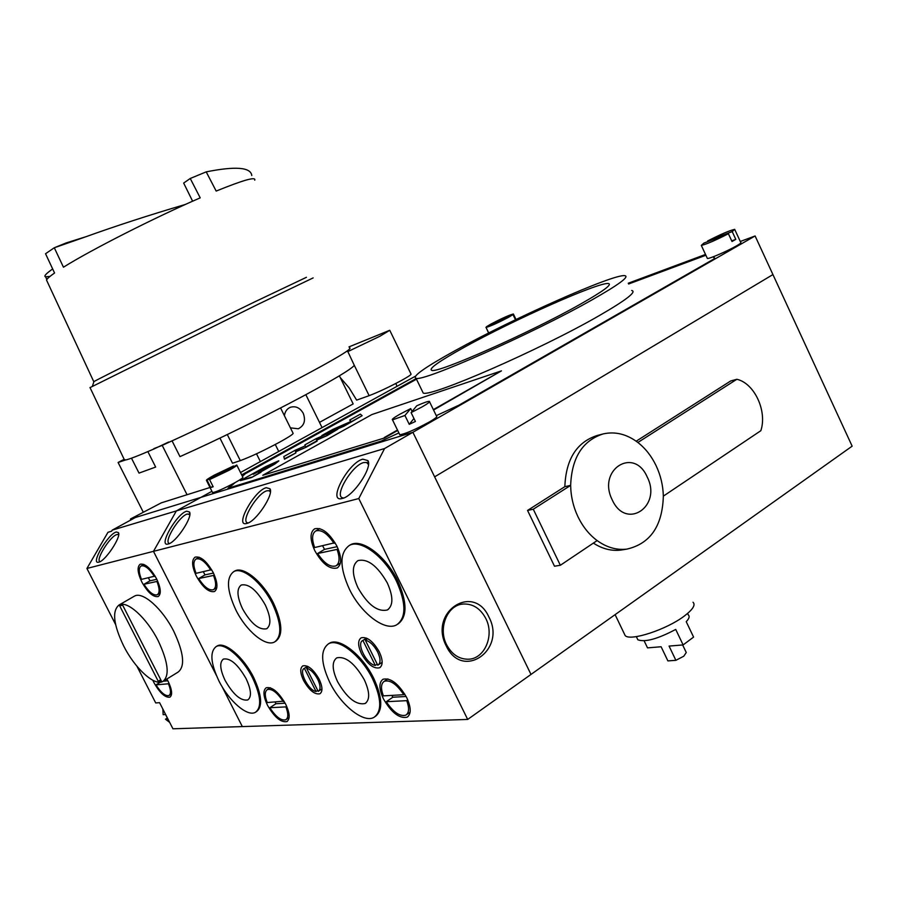 <?xml version="1.0" encoding="UTF-8"?>
<svg xmlns="http://www.w3.org/2000/svg" width="897" height="897" viewBox="0 0 897 897"><rect width="100%" height="100%" fill="white"/><g stroke="black" fill="none" stroke-linecap="round" stroke-linejoin="round"><path stroke-width="1.35" d="M682.651 644.965L686.261 652.511L683.772 656.212L675.878 660.327L669.072 646.087L683.122 644.921L675.721 629.425C657.68 638.978 645.066 642.443 637.857 639.796L637.072 638.148M687.618 613.436L688.335 614.961C689.883 616.34 689.176 618.582 686.227 621.666L693.583 637.094L683.122 644.921M693.022 602.235C695.769 604.948 692.82 609.579 684.198 616.127C666.471 629.638 630.266 641.433 625.187 635.614L624.144 633.439M612.236 499.898C626.128 530.856 662.378 506.211 647.174 476.924C633.932 446.269 596.92 469.759 612.236 499.898M527.548 510.438L533.278 509.227L570.649 485.378C570.851 496.4 573.306 506.906 578.027 516.874C582.859 526.786 589.228 534.69 597.144 540.577C606.753 547.484 616.688 550.321 626.947 549.099C650.303 543.66 662.434 526.001 663.343 496.142C663.051 485.501 660.652 475.365 656.133 465.745C651.547 456.169 645.459 448.41 637.868 442.468C626.768 434.103 615.219 431.255 603.221 433.901C582.602 440.539 571.737 457.694 570.649 485.378L564.841 486.667L527.548 510.438L554.492 566.209L560.345 565.278L597.144 540.577M115.612 624.536L86.919 568.463L107.988 532.28L111.62 531.203L112.237 530.127L135.425 517.479L200.917 497.375L211.916 491.298L200.917 497.375L412.889 432.287L434.63 476.845L772.934 274.572L852.15 446.157L531.002 674.432L434.63 476.845L772.934 274.572L755.106 235.967L740.294 241.484M593.377 543.111C602.358 548.897 611.541 551.218 620.937 550.074L623.135 549.715M602.347 434.137L597.357 435.426C576.782 442.042 565.94 459.118 564.841 486.667M663.343 496.142L760.847 430.695C767.395 411.118 754.422 383.198 736.852 379.285L730.719 380.956L636.175 441.212M736.852 379.285L637.868 442.468M533.278 509.227L560.345 565.278M675.878 660.327L667.884 660.898L661.111 646.748L647.522 647.881L644.147 640.85M229.094 470.275C234.846 467.09 237.402 465.341 236.763 465.038L209.562 479.592L229.094 470.275M212.443 492.352L212.578 492.61C216.267 491.96 223.813 488.607 235.227 482.53C240.957 479.312 243.491 477.529 242.818 477.17L236.875 465.274M233.534 465.958L214.282 475.141C208.474 478.348 205.873 480.119 206.478 480.444L233.736 466.373M212.948 486.331L210.75 487.542L213.172 486.779L209.562 479.592M210.75 487.542L207.151 480.377M488.63 333.011L486.028 327.427C490.132 326.385 497.611 323.032 508.476 317.347L513.006 314.6L515.483 319.758M513.409 314.04L513.319 314.006C509.193 315.06 501.748 318.401 490.984 324.03L486.409 326.788L513.409 314.04L516.022 319.5M485.927 327.383L513.006 314.6M728.409 233.736L703.91 243.087L701.308 245.397C706.354 244.287 715.391 240.396 728.409 233.736L732.019 241.517L735.798 239.364L732.21 231.594L734.677 229.352C729.541 230.507 720.538 234.375 707.677 240.957L707.946 241.54M707.217 258.112L707.385 258.471C709.022 259.054 727.882 250.902 736.605 245.812C740.171 243.749 741.55 242.639 740.743 242.47L734.834 229.688M732.21 231.594L707.677 240.957M735.798 239.364L731.728 240.889M422.05 406.924C428.004 403.515 430.425 401.654 429.338 401.34C427.723 401.318 423.53 402.798 416.746 405.792L411.095 412.62L422.05 406.924M399.524 434.238L399.782 434.753C405.399 433.868 415.255 429.596 429.371 421.96C435.292 418.518 437.691 416.6 436.559 416.208L429.562 401.811M412.093 411.409L410.714 408.595L399.984 414.167C393.94 417.61 391.451 419.504 392.505 419.863L404.928 415.479L409.245 424.337L415.412 421.478L411.095 412.62M410.714 408.595L404.928 415.479M413.943 418.473L409.245 424.337M464.534 347.139C438.992 361.278 428.082 369.026 431.816 370.383C437.871 373.421 529.847 332.787 579.81 304.498C603.221 291.245 612.718 284.248 608.323 283.519C598.591 282.017 513.106 320.162 464.534 347.139C513.106 320.162 598.591 282.017 608.323 283.519C612.718 284.248 603.221 291.245 579.81 304.498C529.847 332.787 437.871 373.421 431.816 370.383C428.082 369.026 438.992 361.278 464.534 347.139M591.459 300.192C618.874 284.629 629.952 276.455 624.693 275.648C612.774 274.034 512.366 318.872 455.16 350.615C424.763 367.4 411.723 376.639 416.051 378.31C422.823 382.077 532.313 333.751 591.459 300.192M422.207 390.98L423.205 393.043C430.336 397.539 539.994 349.83 598.871 315.845C626.151 300.08 637.083 291.626 631.667 290.471M326.968 435.673L337.844 429.17L315.935 438.756L304.857 444.89L305.272 445.865L295.057 450.316L283.8 456.562L284.517 459.23L295.954 452.873L295.618 451.841L305.922 447.345L317.168 441.1L316.495 439.81L326.968 435.673L316.675 440.158M278.81 460.957L274.785 464.097L260.522 472.013M260.993 472.282L251.463 477.574L240.34 480.624L265.714 466.575L278.732 460.8L258.594 472.618L260.993 472.282M714.808 258.459L713.037 256.867M705.894 255.253L628.618 283.99M416.477 379.207L245.397 473.672L242.381 476.296M235.137 482.575L228.903 487.979M433.363 409.615L501.457 370.865L371.885 414.549L262.765 475.287L384.443 437.994L397.685 430.459M433.565 410.03L501.457 370.865M349.695 420.054L351.019 421.433L332.798 429.416L321.877 435.471L343.786 425.884L362.13 415.703L360.37 414.145L349.695 420.054L350.906 421.489M321.877 435.471L343.955 426.232L362.13 415.703M416.174 378.568L241.674 474.872L416.174 378.568M136.983 666.314L155.708 702.934L159.588 702.676L172.942 728.79L242.325 726.581L222.064 686.609L242.325 726.581L467.685 719.439L531.002 674.432L412.889 432.287L755.106 235.967M705.513 254.445L628.259 283.228M436.29 415.647L458.939 405.175L714.965 258.37L713.216 256.8M233.534 483.449L227.961 488.271L381.281 441.055L398.885 432.926M416.32 378.87L245.217 473.324L242.201 475.937M705.715 254.883L628.461 283.643M262.765 475.287L384.443 437.994M384.23 437.568L397.472 430.044M253.257 474.3L271.926 464.254L253.257 474.3M260.814 471.923L251.463 477.574M251.283 477.204L240.34 480.624M284.338 458.872L295.954 452.873M295.775 452.514L295.618 451.841M295.438 451.483L305.922 447.345M305.742 446.986L316.989 440.752M326.788 435.314L337.844 429.17M246.081 678.637C237.862 664.352 230.316 657.826 223.42 659.071C219.361 662.244 219.933 669.375 225.125 680.442C233.254 694.637 240.811 701.14 247.785 699.952C251.822 696.846 251.25 689.748 246.081 678.637C237.862 664.352 230.316 657.826 223.42 659.071C219.361 662.244 219.933 669.375 225.125 680.442C233.254 694.637 240.811 701.14 247.785 699.952C251.822 696.846 251.25 689.748 246.081 678.637M158.264 640.884C146.873 617.988 127.105 600.194 119.043 605.004C111.912 610.879 113.426 624.491 123.595 645.84C134.763 668.198 154.396 686.362 162.783 681.507C169.847 675.923 168.344 662.39 158.264 640.884M163.635 680.98L178.055 672.133C185.264 666.471 183.874 652.949 173.895 631.555C162.592 608.771 142.758 591.19 134.55 596.079L133.855 596.483M161.393 681.014L122.676 605.206L119.682 605.8L158.253 681.305L161.393 681.014M160.754 679.769L158.253 681.305M203.316 571.748L205.009 574.876L198.685 578.554C204.202 587.064 209.113 590.787 213.419 589.699C216.334 587.692 216.368 582.938 213.508 575.437L214.327 574.955M210.829 570.122C205.278 561.6 200.367 557.889 196.129 558.988C193.18 561.04 193.158 565.828 196.051 573.34L211.614 569.662M283.239 701.622C277.195 692.45 271.903 688.436 267.34 689.58C264.649 691.452 264.604 695.78 267.216 702.553L283.99 701.14M322.617 545.802L324.535 549.368L317.639 553.505C324.165 563.35 330.242 567.476 335.893 565.906C339.671 563.394 340.053 557.9 337.037 549.413L338.102 548.773M334.009 543.324C327.439 533.468 321.373 529.331 315.8 530.934C311.965 533.491 311.595 539.03 314.668 547.529L335.03 542.707M196.376 576.154C202.8 587.479 208.833 592.603 214.473 591.538C218.139 588.724 217.713 582.4 213.194 572.555C206.725 561.174 200.693 556.039 195.098 557.138C191.42 560.008 191.835 566.355 196.376 576.154M267.452 705.188C274.347 717.185 280.828 722.657 286.883 721.592C290.269 719.013 289.866 713.216 285.683 704.201C278.709 692.136 272.24 686.654 266.241 687.752C262.843 690.387 263.247 696.195 267.452 705.188M314.858 550.792C322.326 563.899 329.748 569.629 337.126 567.992C341.914 564.505 341.835 557.205 336.88 546.082C329.334 532.896 321.911 527.144 314.612 528.815C309.79 532.381 309.869 539.714 314.858 550.792M318.188 691.374L318.345 691.307C320.778 689.479 320.577 685.487 317.751 679.332C314.342 673.064 310.597 669.33 306.527 668.119L318.188 691.374M303.545 680.453C309.23 690.331 314.679 694.783 319.881 693.785C322.842 691.565 322.606 686.71 319.164 679.22C313.434 669.297 307.985 664.845 302.827 665.866C299.856 668.119 300.091 672.985 303.545 680.453M377.76 665.204L377.962 665.114C380.788 663.04 380.698 658.701 377.704 652.074C374.038 645.324 369.912 641.355 365.314 640.166L377.76 665.204M361.48 653.711C367.613 664.352 373.668 669.039 379.622 667.772C383.064 665.26 382.963 659.968 379.319 651.917C373.13 641.232 367.086 636.534 361.177 637.812C357.724 640.38 357.813 645.672 361.48 653.711M242.549 608.816C250.969 623.583 258.998 630.232 266.622 628.763C271.354 625.187 270.928 617.282 265.333 605.038C256.822 590.17 248.794 583.487 241.259 585.012C236.494 588.679 236.92 596.617 242.549 608.816M337.586 681.72C346.993 698.034 356.165 705.3 365.09 703.528C370.091 699.828 369.822 691.901 364.294 679.724C354.752 663.298 345.592 656.01 336.79 657.837C331.744 661.627 332.002 669.588 337.586 681.72M252.662 678.076C242.683 657.759 223.958 641.815 216.199 646.558C209.663 651.704 210.582 663.175 218.946 680.969C228.746 700.86 247.348 717.118 255.41 712.319C261.868 707.374 260.96 695.96 252.662 678.076M256.363 711.702C262.843 706.746 261.935 695.332 253.649 677.459C243.67 657.142 224.945 641.22 217.175 645.952L216.323 646.479M272.497 603.849C262.115 582.534 242.493 566.467 233.769 571.602C226.078 577.545 226.773 590.316 235.844 609.926C246.058 630.782 265.534 647.186 274.572 641.972C282.174 636.276 281.49 623.572 272.497 603.849M275.592 641.344C283.194 635.637 282.51 622.933 273.54 603.221C263.146 581.906 243.524 565.861 234.801 570.997L233.893 571.524M372.704 679.096C361.457 655.741 338.416 637.733 328.47 643.844C320.319 649.989 320.745 662.805 329.737 682.314C340.759 705.098 363.621 723.554 373.993 717.342C382.021 711.444 381.595 698.696 372.704 679.096M375.316 716.479C383.053 710.379 382.537 697.698 373.757 678.401C362.523 655.057 339.47 637.061 329.513 643.171L328.302 643.934M357.993 587.804C367.725 604.78 377.502 612.169 387.336 609.971C393.391 605.61 393.368 596.583 387.28 582.893C377.424 565.794 367.647 558.371 357.959 560.614C351.837 565.099 351.859 574.158 357.993 587.804M396.541 581.346C384.813 556.768 360.684 538.805 349.359 545.443C339.481 552.72 339.503 567.319 349.415 589.239C360.908 613.2 384.824 631.667 396.631 624.861C406.33 617.898 406.307 603.389 396.541 581.346M398.089 623.953C407.44 616.766 407.294 602.324 397.663 580.639C385.945 556.073 361.805 538.122 350.469 544.771L349.359 545.443M403.807 694.704C396.676 684.131 390.184 679.657 384.308 681.283C380.945 683.548 380.631 688.414 383.355 695.881L403.807 694.704L404.749 694.054M383.445 698.875C391.451 712.678 399.344 718.777 407.126 717.185C411.364 714.079 411.218 707.554 406.711 697.597C398.616 683.716 390.722 677.594 383.041 679.231C378.769 682.393 378.904 688.941 383.445 698.875M168.221 543.997L168.176 544.008C157.603 547.226 176.765 513.454 186.699 511.2L189.491 511.985C193.113 516.75 175.89 542.707 168.221 543.997M189.805 514.643L187.35 514.026C179.478 515.697 163.176 542.225 169.354 543.425L169.567 543.481M246.787 523.456L246.72 523.467C234.061 527.245 254.243 490.491 266.241 487.699L269.975 488.753C274.123 494.438 255.847 521.852 246.787 523.456M270.389 491.892L269.111 490.704L266.97 490.782C257.562 492.845 240.273 521.336 247.594 522.85L248.155 522.962M342.351 498.463L342.262 498.485C326.8 503.004 348.047 462.695 362.803 459.163L367.927 460.61C372.715 467.505 353.194 496.456 342.351 498.463M368.454 464.511L366.57 462.471L363.61 462.583C352.196 465.162 333.796 495.895 342.609 497.824L343.719 497.992M488.943 617.114C506.637 649.989 462.359 680.857 446.213 645.862C428.385 611.877 473.694 582.478 488.943 617.114M446.639 644.786C451.74 654.283 458.838 659.093 467.954 659.228C484.503 659.396 494.785 635.435 485.782 618.459C480.433 608.48 472.921 603.659 463.278 604.017C447.48 604.746 437.781 628.079 446.639 644.786M112.237 530.127L176.361 510.92L200.917 497.375L176.361 510.92L153.477 551.341L358.789 498.553L467.685 719.439M86.919 568.463L153.477 551.341L216.323 675.284L153.477 551.341L176.361 510.92L384.578 448.534L358.789 498.553M130.895 519.946L130.424 519.015L412.889 432.287L384.578 448.534M407.787 699.952L406.756 700.658C409.436 708.092 409.122 712.924 405.803 715.144C399.838 716.737 393.323 712.263 386.259 701.712L406.756 700.658M391.821 695.388L392.864 697.227L386.259 701.712M362.893 640.447L362.792 640.492C355.997 643.239 366.66 664.475 375.305 665.428L362.893 640.447L366.503 638.103L362.792 640.492M377.233 664.15L375.305 665.428M367.647 638.664L365.314 640.166M308.557 666.819L306.527 668.119M304.397 668.321L304.33 668.355C298.409 670.698 308.411 690.455 316.036 691.52L304.397 668.321L307.559 666.28L304.33 668.355M317.706 690.421L316.036 691.52M317.639 553.505L337.037 549.413M286.692 706.365L285.885 706.892C288.464 713.653 288.43 717.948 285.762 719.775C281.131 720.896 275.828 716.871 269.829 707.722L285.885 706.892M275.043 702.093L275.973 703.73L269.829 707.722M198.685 578.554L213.508 575.437M392.864 697.227L406.139 696.487M324.535 549.368L337.16 546.665M275.973 703.73L285.168 703.214M205.009 574.876L213.452 573.071M98.827 562.15L98.782 562.161C89.902 564.908 108.044 533.827 116.307 531.999L118.426 532.594C121.566 536.585 105.33 561.118 98.827 562.15M118.124 534.534L116.902 534.578C110.275 535.935 94.903 560.659 100.139 561.612M169.668 722.388L165.474 719.215L167.885 719.102L165.553 714.55L163.153 714.662L162.85 709.045M148.386 577.825L150.001 580.819L143.946 584.283C149.037 592.199 153.454 595.709 157.222 594.801C159.801 592.995 159.7 588.544 156.93 581.447L157.637 581.043M154.396 576.479C149.283 568.541 144.865 565.043 141.143 565.962C138.553 567.812 138.654 572.286 141.457 579.384L155.091 576.076M152.815 680.251L153.948 682.639C159.868 693.022 165.194 697.866 169.914 697.16C172.661 694.962 172.067 689.692 168.131 681.35L166.853 679.007M141.838 582.03C147.792 592.558 153.252 597.402 158.208 596.539C161.426 593.993 160.888 588.062 156.56 578.767C150.55 568.182 145.101 563.327 140.19 564.213C136.949 566.814 137.499 572.757 141.838 582.03M165.474 719.215L167.178 718.138M143.946 584.283L156.93 581.447M169.096 683.379L168.457 683.772C170.968 690.062 171.136 693.975 168.939 695.534C165.362 696.33 161.034 692.776 155.966 684.871L168.457 683.772M160.339 682.191L155.966 684.871M150.001 580.819L156.829 579.305M163.299 681.215L167.84 680.801M93.849 381.83L93.927 381.617C97.011 379.476 189.592 333.516 253.896 302.267L306.449 277.296M90.036 387.605L258.392 304.161L313.154 277.902M187.047 494.729L162.222 445.394L168.782 442.356C204.617 426.131 258.426 399.703 296.739 379.521C335.983 358.71 353.564 348.137 349.471 347.801M254.748 180.185C256.194 176.406 243.334 180.039 216.177 191.072L206.209 171.865L190.242 178.481L200.21 197.856C154.553 217.646 90.687 250.084 63.452 267.205L54.302 247.763L45.545 253.728L54.56 273.013C49.84 276.31 47.16 278.653 46.509 280.043L93.781 381.707M347.464 350.772L354.315 365.371C351.153 369.239 334.032 379.521 302.951 396.216C266.297 415.827 214.91 441.077 179.983 456.629L172.067 440.864M389.847 330.477L410.961 373.926C411.835 374.284 408.707 376.448 401.564 380.406C389.163 387.067 378.343 392.146 369.138 395.667L356.647 400.118L349.124 387.852L340.232 377.547M349 346.881L389.747 330.287L380.036 336.184L347.632 351.702M395.835 383.456L397.057 386.304M280.57 407.956L292.994 433.06C294.07 433.599 289.596 436.637 279.561 442.187C263.595 450.731 250.51 456.876 240.306 460.621L232.514 463.233L219.944 438.084M284.416 415.737C284.966 411.566 286.962 408.74 290.415 407.26C295.752 405.792 300.013 407.787 303.22 413.259C305.899 420.502 304.262 425.683 298.309 428.777L290.415 427.858M47.126 281.378L46.509 280.043M305.832 394.669L322.068 427.6M168.625 442.03L154.049 448.937C138.497 455.71 128.91 459.421 125.3 460.049L118.09 462.471L123.73 459.533L125.165 459.735M162.222 445.394L153.88 448.623M143.206 512.041L118.09 462.471M131.478 458.188L139.024 473.1L155.652 467.068L147.859 451.606M210.01 487.486L161.269 502.858L130.424 519.015M415.322 376.247L240.497 472.528M319.489 422.375L353.171 403.919L339.38 375.821M192.62 201.208L183.661 183.066L190.242 178.481M206.209 171.865C235.608 166.023 250.801 167.246 251.788 175.532M86.751 236.449L66.154 242.941L54.302 247.763L84.071 237.391C115.758 225.966 149.552 214.977 185.455 204.426M52.665 268.954C45.96 273.686 43.594 276.298 45.579 276.814L49.974 276.422M369.138 395.667L354.315 365.371M240.306 460.621L227.289 434.552M626.947 549.099L620.937 550.074M625.187 635.614L615.107 614.647M637.857 639.796L636.332 636.612M206.478 480.444L212.578 492.61M486.028 327.427L488.708 332.978M701.308 245.397L707.385 258.471M392.505 419.863L399.782 434.753M416.051 378.31L423.205 393.043M119.043 605.004L134.55 596.079M199.201 557.228L196.129 558.988M270.232 687.719L267.34 689.58M319.736 528.602L315.8 530.934M287.444 721.222L286.883 721.592M337.833 567.566L337.126 567.992M321.967 688.93L318.76 691.026M382.156 662.334L378.489 664.767M380.272 667.346L379.622 667.772M266.622 628.763L267.284 628.349M365.09 703.528L366.043 702.878M216.199 646.558L217.175 645.952M233.769 571.602L234.801 570.997M328.47 643.844L329.513 643.171M387.336 609.971L388.412 609.287M387.863 678.894L384.308 681.283M408.023 716.557L407.126 717.185M367.983 463.514L366.57 462.471M461.663 604.23L463.278 604.017M270.109 491.421L269.111 490.704M189.682 514.463L188.964 513.959M368.207 463.906L367.927 460.61M270.311 491.747L269.975 488.753M189.828 514.452L189.491 511.985M410.108 712.173L406.599 714.595M340.4 563.148L336.521 565.514M289.114 717.555L286.255 719.45M216.827 587.681L213.789 589.475M143.879 564.415L141.143 565.962M160.215 593.074L157.513 594.644M171.607 693.886L169.241 695.354M118.696 534.388L118.426 532.594M275.289 444.497L278.743 451.46M256.508 453.815L260.377 461.585M89.992 387.515L124.38 459.813M46.835 279.505L45.579 276.814M93.927 381.617L92.38 386.248"/></g></svg>
